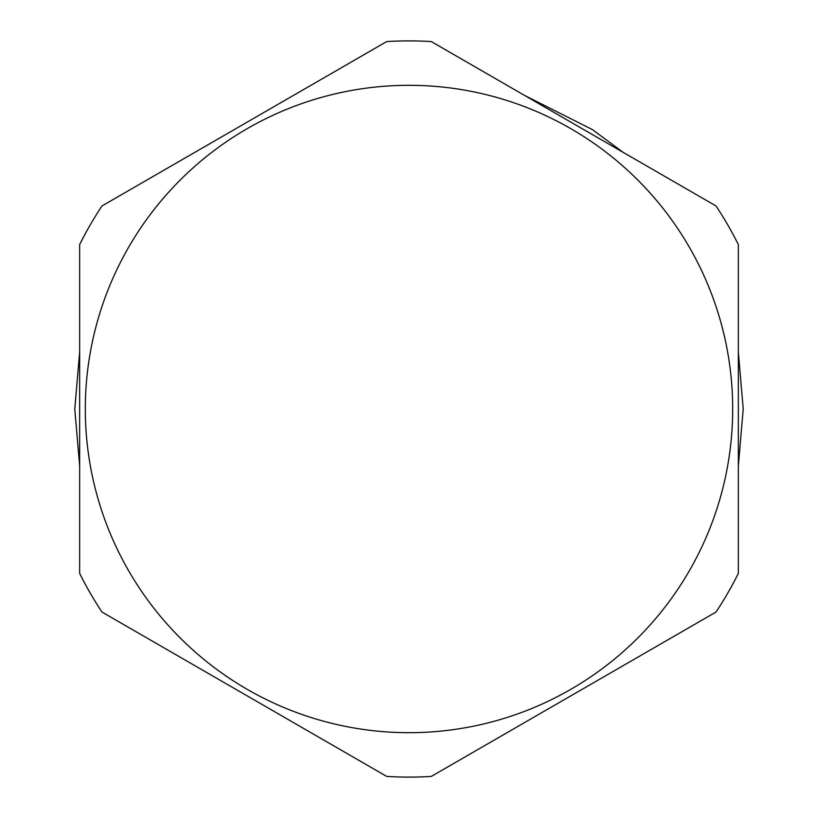 <?xml version="1.0" encoding="UTF-8"?>
<svg xmlns="http://www.w3.org/2000/svg" width="818" height="818" viewBox="0 0 818 818"><rect width="100%" height="100%" fill="white"/><g stroke="black" fill="none" stroke-linecap="round" stroke-linejoin="round"><path stroke-width="1.23" d="M386.709 41.575L101.943 205.983A368.1 368.1 0 0 0 79.653 244.592L79.653 573.408A368.1 368.1 0 0 0 101.943 612.017L386.709 776.425A368.1 368.1 0 0 0 431.291 776.425L716.057 612.017A368.1 368.1 0 0 0 738.347 573.408L738.347 244.592A368.1 368.1 0 0 0 716.057 205.983L431.291 41.575A368.1 368.1 0 0 0 386.709 41.575M409 732.683A323.683 323.683 0 0 0 732.683 409A323.683 323.683 0 0 0 409 85.317A323.683 323.683 0 0 0 85.317 409A323.683 323.683 0 0 0 409 732.683M79.653 352.006L74.775 409L79.653 465.912L74.775 409L79.653 352.047M195.032 152.24L293.611 95.328L195.011 152.25M524.389 95.328L592.498 129.653L622.958 152.23M738.347 352.088L743.225 409L738.347 465.912L743.225 409L738.347 352.088M195.042 665.77L293.611 722.672L195.042 665.77M524.389 722.672L622.958 665.77L524.389 722.672M524.45 95.358L623.06 152.291"/></g></svg>
